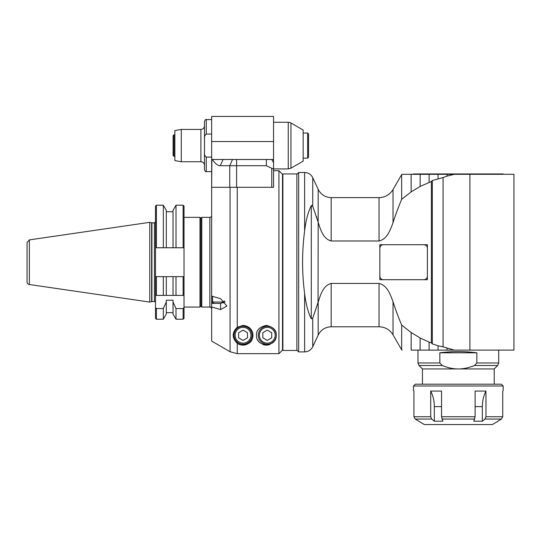 <?xml version="1.0" encoding="UTF-8"?>
<svg xmlns="http://www.w3.org/2000/svg" width="541" height="541" viewBox="0 0 541 541"><rect width="100%" height="100%" fill="white"/><g stroke="black" fill="none" stroke-linecap="round" stroke-linejoin="round"><path stroke-width="0.81" d="M503.184 174.297L503.184 173.938L413.486 173.938L413.486 174.297L513.95 174.297L513.95 350.108L420.114 350.108L438.054 350.108L438.054 345.773L432.306 343.866L432.306 180.538L443.079 177.543L443.079 346.862L454.325 350.108M420.553 174.297L427.37 174.297M379.843 244.708L379.843 248.299A3.591 3.591 0 0 1 383.434 244.708L379.843 244.708M379.843 276.106L379.843 279.697L383.434 279.697A3.591 3.591 0 0 1 379.843 276.106L379.843 248.299M427.39 244.708L423.799 244.708A3.591 3.591 0 0 1 427.39 248.299L427.39 244.708M427.39 279.697L427.39 276.106A3.591 3.591 0 0 1 423.799 279.697L427.39 279.697M296.874 173.938L296.874 350.467L282.882 350.467L282.882 173.938L296.874 173.938M429.087 342.115L420.114 337.969L411.146 332.519L401.659 325.094C397.973 316.147 395.092 308.343 393.03 301.682C390.311 294.581 387.282 285.317 379.045 283.43L331.18 283.43C323.112 285.553 320.536 294.838 318.176 302.074L312.745 318.169L318.04 302.588L318.176 222.331C320.536 229.567 323.112 238.851 331.18 240.975L379.045 240.975C387.282 239.088 390.311 229.824 393.03 222.723C395.092 216.062 397.973 208.258 401.659 199.311L411.146 191.886L420.114 186.435L431.407 181.505L431.407 342.899L429.087 342.115L429.087 350.108M411.146 332.519L411.146 350.108C399.136 350.108 399.136 350.108 411.146 350.108C399.136 350.108 399.136 350.108 411.146 350.108L420.114 350.108L420.114 337.969M446.961 174.324L469.899 174.297L469.899 350.108M454.474 174.297L447.049 174.297L447.028 176.109L454.203 174.324M447.028 176.109L443.079 177.543M443.079 346.862L438.054 345.773M447.028 348.296L447.028 350.108M431.407 342.899L432.306 343.866M427.39 248.299L427.39 276.106M423.799 279.697L383.434 279.697M383.434 244.708L423.799 244.708M318.04 221.817L312.745 206.243M316.586 216.589L316.83 217.414M318.176 222.331L318.176 189.33L312.745 177.678L312.745 206.236L311.298 205.634L311.805 205.323M401.659 199.311L401.659 174.594L402.22 174.297M411.126 174.297L411.146 191.886M420.019 174.33L402.132 174.317M411.221 174.297L420.222 174.297M420.161 174.324L429.141 174.297L429.087 182.29M421.493 174.324L427.775 174.324M438.054 174.317L438.054 178.631M438.054 174.324L429.06 174.297M432.306 180.538L431.407 181.505M420.181 174.297L420.114 186.435M311.298 318.771L311.298 205.634C308.12 211.93 305.888 220.376 304.61 230.98C301.905 251.795 301.905 272.61 304.61 293.425C305.888 304.028 308.12 312.475 311.298 318.771L312.745 318.169L312.745 346.727L318.176 335.075C320.908 329.794 325.242 327.035 331.18 326.791L331.18 283.43M296.874 350.108L298.666 351.907L298.666 172.498L296.874 174.297M298.666 351.907L304.61 351.907C308.323 351.751 311.034 350.027 312.745 346.727M282.882 182.161L282.517 182.371M379.045 283.43L379.045 326.791C385.145 326.987 389.804 329.679 393.03 334.859L401.659 349.817L401.659 325.094M417.97 350.108L417.97 362.977L439.84 362.977L439.84 352.8C452.168 351.21 464.496 351.21 476.831 352.8L476.831 362.977L474.403 365.513L497.652 365.513L498.701 362.977L476.831 362.977M476.831 352.8L439.84 352.8M439.84 362.977L442.267 365.513C447.995 367.846 453.351 368.989 458.335 368.948C463.319 368.989 468.675 367.846 474.403 365.513M422.453 384.198L422.453 368.948L494.217 368.948L497.652 365.513M413.486 385.99L415.278 384.198L501.392 384.198L503.184 385.99L413.486 385.99L413.486 390.474L413.926 391.075L413.926 416.732L415.231 419.059L424.36 424.563L492.31 424.563L497.801 421.392M430.71 416.732L430.71 391.075L441.551 391.075L441.551 416.732L442.876 421.216L434.328 421.216L431.671 419.059L430.71 416.732L413.926 416.732M475.12 416.732L475.12 391.075L485.96 391.075L485.96 416.732L485 419.059L482.342 421.216L473.794 421.216L475.12 416.732L441.551 416.732M497.801 421.216L501.439 419.059L502.745 416.732L502.745 391.075L503.184 390.474L503.184 385.99M430.71 391.075C433.084 395.748 434.295 400.935 434.328 406.622L434.328 421.216M475.12 406.622L482.342 406.622L482.342 421.216M482.342 406.622C482.376 400.935 483.586 395.748 485.96 391.075M256.508 335.258C256.157 330.267 259.443 326.98 266.375 325.391C273.3 326.98 276.593 330.267 276.241 335.258C276.519 340.458 273.232 343.745 266.375 345.124C259.518 343.745 256.224 340.458 256.508 335.258M278.933 170.706L273.55 170.706L273.55 187.301L230.074 187.301L230.074 351.738L211.653 341.094L230.074 351.738L237.256 353.658L278.933 353.658L282.517 350.068L282.517 174.297L278.933 170.706L278.933 353.658M211.653 296.11L220.627 298.706L226.902 306.071L220.627 309.58L211.653 306.984L211.653 187.301L230.074 187.301M237.256 327.278L243.051 325.391C253.039 326.379 254.27 335.461 251.944 339.532C251.213 343.63 242.267 347.369 237.256 343.244C231.839 337.895 231.839 332.573 237.256 327.278L237.256 187.301M211.653 303.386L220.627 303.386L225.171 301.77M211.653 341.094L211.653 306.984M237.256 343.244L237.256 353.658M239.548 344.482A9.866 9.866 0 0 0 246.554 344.482M249.11 343.048A9.866 9.866 0 0 0 252.918 335.258M252.025 335.258A8.967 8.967 0 0 0 238.567 327.488A8.967 8.967 0 0 0 238.567 343.028A8.967 8.967 0 0 0 252.025 335.258A8.967 8.967 0 0 0 238.567 327.488A8.967 8.967 0 0 0 238.567 343.028A8.967 8.967 0 0 0 252.025 335.258M243.051 330.125L247.494 332.695L247.494 337.821L243.051 340.39L238.608 337.821L238.608 332.695L243.051 330.125M257.482 339.532A9.866 9.866 0 0 0 260.316 343.048M262.872 344.482A9.866 9.866 0 0 0 269.878 344.482M272.434 343.048A9.866 9.866 0 0 0 275.268 339.532M276.241 335.258A8.967 8.967 0 0 0 262.784 327.488A8.967 8.967 0 0 0 262.784 343.028A8.967 8.967 0 0 0 276.241 335.258A8.967 8.967 0 0 0 262.784 327.488A8.967 8.967 0 0 0 262.784 343.028A8.967 8.967 0 0 0 276.241 335.258M267.268 330.125L271.717 332.695L271.717 337.821L267.268 340.39L262.825 337.821L262.825 332.695L267.268 330.125M266.375 159.494L266.375 165.708L236.613 165.708L236.613 187.301L229.742 187.301L229.742 165.708L236.613 165.708L236.613 159.494L232.495 159.494L229.742 165.708L220.282 165.708C217.962 165.85 215.298 163.774 212.295 159.494L273.55 159.494L273.55 116.437L211.653 116.437L211.653 187.301L211.862 159.494L212.295 159.494M266.375 165.708L271.758 168.292C272.914 169.062 273.509 168.887 273.55 167.751L273.55 159.494M229.742 187.301L211.862 187.301M273.55 187.301L273.55 167.751M273.55 169.813L273.55 162.604L271.758 159.494M211.653 157.113L206.277 157.113C204.789 155.95 204.194 154.286 204.478 152.122L204.478 121.373C205.262 119.703 205.864 119.101 206.277 119.575L206.277 134.067L211.653 134.067M211.653 171.605L206.277 171.605C205.844 172.065 205.249 171.463 204.478 169.813L204.478 152.122M200.894 129.441L200.894 161.739C203.071 161.948 204.268 163.145 204.478 165.323L204.478 125.857C204.268 128.034 203.071 129.231 200.894 129.441L181.282 129.441L181.282 161.739L174.878 160.609L174.878 130.57L181.282 129.441M206.277 134.067C204.789 135.23 204.194 136.893 204.478 139.057M273.55 122.266L288.252 122.266L288.252 168.914L273.55 168.914M288.252 122.266A5.383 5.383 0 0 1 290.943 122.99L303.149 130.036L303.149 161.144L290.943 168.19L290.943 122.99M308.532 133.931L308.532 157.255L307.64 158.148L307.64 133.032L308.532 133.931M308.532 143L308.532 148.18M173.979 134.824L173.086 135.723L173.086 155.456L173.979 156.356L173.979 134.824L174.878 134.824M173.979 156.356L174.878 156.356M183.129 308.553L183.129 319.21L184.028 318.311L184.028 307.444A349.811 349.811 131.7 0 1 183.129 308.553L176.008 308.553L173.039 302.047L173.039 300.208L166.31 300.208L166.31 302.006L163.321 308.553L163.321 319.21L156.396 319.21L155.504 318.311L155.504 295.393L156.396 295.393L156.396 276.647L155.504 276.647L155.504 206.094L156.396 205.195L156.396 247.758L173.039 247.758L173.039 210.361L173.039 247.758L176.021 247.758L176.021 205.195L173.039 210.361M156.396 295.393L163.321 295.393L163.321 276.647L155.504 276.647L155.504 295.393M164.315 247.758L156.396 247.758M183.129 247.758L183.129 205.195L184.028 206.094L184.028 247.758L176.021 247.758M173.384 247.758L174.533 247.758L173.384 247.758M166.31 247.758L166.31 210.361L163.335 205.195L163.335 247.758M184.028 307.444L184.028 276.647L183.129 276.647L184.028 276.647L184.028 247.758M184.028 217.354L199.994 217.354L199.994 307.051L184.028 307.051M199.994 217.354L200.894 218.246L200.894 306.159L199.994 307.051M211.653 215.555A1.792 1.792 0 0 1 209.861 217.354L209.861 307.051L201.786 307.051L201.786 217.354L200.894 218.246M201.786 307.051L200.894 306.159M213.452 303.386L213.452 302.034L212.552 301.58L212.552 296.367M224.211 300.755L223.318 302.886M223.318 302.034L213.452 302.034M212.552 303.386L212.552 301.58M224.211 301.58L224.211 302.453M163.321 276.647L166.31 276.647L166.31 295.393L173.039 295.393L173.039 276.647L174.527 276.647L173.384 276.647M156.396 319.21L156.396 308.553A349.811 349.811 -131.7 0 1 155.504 307.444M166.31 295.393L163.321 295.393L166.31 295.393L166.31 276.647L183.129 276.647L183.129 295.393L184.028 295.393M163.321 308.553L156.396 308.553M166.31 302.006L166.31 314.03L163.321 319.21M183.129 319.21L176.008 319.21L173.039 314.064L173.039 302.047M176.008 319.21L176.008 308.553M173.039 276.647L173.039 295.393L183.129 295.393M184.028 276.647L175.676 276.647M165.965 276.647L164.816 276.647M163.659 276.647L156.396 276.647M176.008 295.393L176.008 276.647M155.504 302.615A1.075 1.075 0 0 0 154.428 301.54L151.913 301.54A1.075 1.075 0 0 0 151.636 301.574L149.762 302.074L149.762 222.331L151.636 222.831L151.636 301.574M29.356 239.893L29.356 284.519A2.691 2.691 0 0 1 27.05 281.854L27.05 242.551L29.356 239.893L149.762 222.331M318.176 302.074L318.176 335.075M331.18 240.975L331.18 197.621C325.242 197.37 320.908 194.611 318.176 189.33M393.03 222.723L393.03 189.546C389.804 194.726 385.145 197.418 379.045 197.621L379.045 240.975M304.61 293.425L304.61 351.907M312.745 177.678C311.034 174.378 308.323 172.653 304.61 172.498L304.61 230.98M393.03 334.859L393.03 301.682M422.453 368.948L419.018 365.513L442.267 365.513M502.745 416.732L485.96 416.732M485 419.059L501.439 419.059M441.902 419.059L474.768 419.059M415.231 419.059L431.671 419.059M434.328 406.622L441.551 406.622M220.627 303.386L220.627 309.58M250.943 335.258A7.892 7.892 0 0 0 239.102 328.421A7.892 7.892 0 0 0 239.102 342.095A7.892 7.892 0 0 0 250.943 335.258M275.166 335.258A7.892 7.892 0 0 0 263.325 328.421A7.892 7.892 0 0 0 263.325 342.095A7.892 7.892 0 0 0 275.166 335.258M220.282 165.708L223.034 159.494M271.758 168.292L271.758 187.301M211.653 141.553L273.55 141.553M206.277 171.605L206.277 157.113M151.913 301.54L151.913 222.872L154.428 222.872L154.428 301.54M379.045 326.791L331.18 326.791M379.045 197.621L331.18 197.621M393.03 189.546L401.659 174.594M304.61 172.498L298.666 172.498M282.517 342.034L282.882 342.243M401.659 349.817L402.173 350.108M498.701 362.977L498.701 350.108M419.018 365.513L417.97 362.977M494.217 384.198L494.217 368.948M211.653 119.575L206.277 119.575M200.894 161.739L181.282 161.739M288.252 168.914L290.943 168.19M303.149 158.148L307.64 158.148M303.149 133.032L307.64 133.032M163.335 205.195L156.396 205.195M166.31 211.747L173.039 211.747M183.129 205.195L176.021 205.195M209.861 217.354L201.786 217.354M209.861 307.051C210.3 306.598 210.895 307.193 211.653 308.85M166.31 312.657L173.039 312.657M154.428 222.872L155.504 221.79M29.356 284.519L149.762 302.074"/></g></svg>

